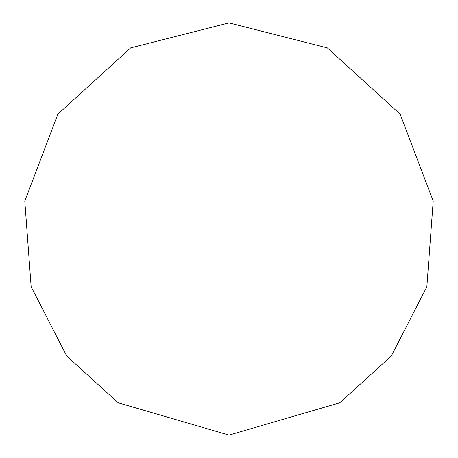 <?xml version="1.0" encoding="UTF-8"?>
<svg xmlns="http://www.w3.org/2000/svg" width="458" height="458" viewBox="0 0 458 458"><rect width="100%" height="100%" fill="white"/><g stroke="black" fill="none" stroke-linecap="round" stroke-linejoin="round"><path stroke-width="0.69" d="M229 435.1L339.802 402.782L391.361 355.946L426.856 286.708L433.205 201.114L400.155 114.185L327.344 47.878L229 22.9L130.656 47.878L57.845 114.185L24.795 201.114L31.144 286.708L66.639 355.946L118.198 402.782L229 435.1"/></g></svg>
